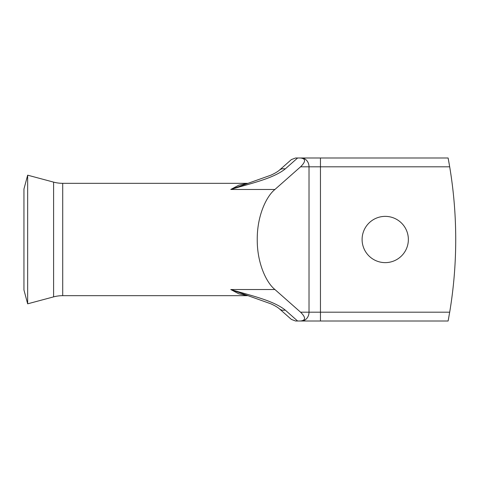 <?xml version="1.0" encoding="UTF-8"?>
<svg xmlns="http://www.w3.org/2000/svg" width="479" height="479" viewBox="0 0 479 479"><rect width="100%" height="100%" fill="white"/><g stroke="black" fill="none" stroke-linecap="round" stroke-linejoin="round"><path stroke-width="0.72" d="M247.511 183.325L62.713 183.325A35.248 35.248 0 0 1 53.594 182.122L27.656 175.176L27.656 303.824L53.594 296.878A35.248 35.248 0 0 1 62.713 295.675L247.511 295.675M27.656 175.176L23.95 189.007L23.95 289.993L27.656 303.824M385.23 216.37A23.13 23.13 0 0 0 362.1 239.5A23.13 23.13 0 0 0 385.23 262.63A23.13 23.13 0 0 0 408.359 239.5A23.13 23.13 0 0 0 385.23 216.37M279.377 170.189L291.376 159.585L295.585 157.992L448.116 157.992L449.685 166.806A440.584 440.584 0 0 1 449.685 312.194L448.116 321.008L300.375 321.008C305.877 320.445 305.949 317.511 300.578 312.194L274.94 289.538C266.384 282.706 257.067 263.222 257.247 239.5C257.067 215.778 266.384 196.294 274.94 189.462L230.77 189.462L270.851 175.194C274.724 173.428 277.563 171.763 279.377 170.189L279.377 170.189A8.814 6.981 48.5 0 1 285.215 168.943C273.126 178.637 250.313 183.553 230.77 189.462L238.817 185.163L247.356 183.373M247.356 295.627L238.817 293.837L230.77 289.538C250.313 295.447 273.126 300.363 285.215 310.057A8.814 6.981 131.5 0 1 279.377 308.811L279.377 308.811C277.563 307.237 274.724 305.566 270.851 303.806L230.77 289.538L274.94 289.538M300.375 321.008L295.585 321.008L291.376 319.415L279.377 308.811M285.215 310.057L297.603 321.008L301.381 321.008A8.814 7.634 90 0 0 309.015 312.194L309.015 166.806L300.578 166.806C305.949 161.489 305.877 158.555 300.375 157.992M320.457 321.008L320.457 166.806L449.685 166.806L449.116 163.489M449.086 163.321L448.625 160.752M448.56 160.387L448.116 157.992M448.26 320.229L448.625 318.248M274.94 189.462L300.578 166.806M53.594 182.122L53.594 296.878M62.713 183.325L62.713 295.675M300.578 312.194L449.685 312.194M301.381 157.992A8.814 7.634 -90 0 1 309.015 166.806L320.457 166.806L320.457 157.992M297.603 157.992L285.215 168.943"/></g></svg>
